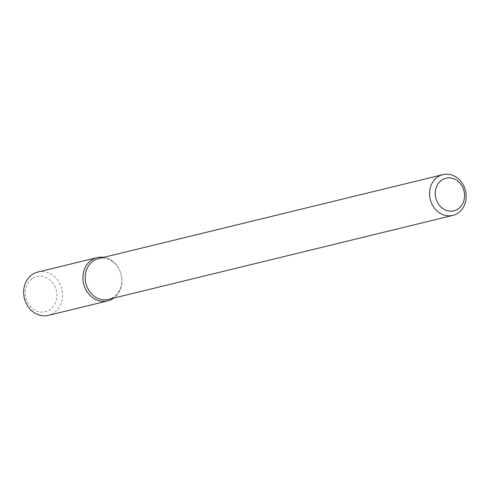 <?xml version="1.0" encoding="UTF-8"?>
<svg xmlns="http://www.w3.org/2000/svg" width="490" height="490" viewBox="0 0 490 490"><rect width="100%" height="100%" fill="white"/><g stroke="black" fill="none" stroke-linecap="round" stroke-linejoin="round"><path stroke-width="0.37" stroke-dasharray="2.45 1.84" d="M103.751 257.33A22.289 19.282 -103.7 0 1 120.577 272.765A22.289 19.282 -103.7 0 1 121.526 276.642A22.289 19.282 -103.7 0 1 113.692 298.092A22.289 19.282 -103.7 0 0 121.128 274.688A22.289 19.282 -103.7 0 0 103.751 257.33M98.533 258.604A20.978 18.148 -103.7 0 1 120.614 272.875A20.978 18.148 -103.7 0 1 121.508 276.525A20.978 18.148 -103.7 0 1 108.468 299.365M37.828 272.054A22.289 19.282 -103.7 0 1 61.844 289.143A22.289 19.282 -103.7 0 1 48.388 315.364M32.683 278.375A18.093 15.655 -103.7 0 1 56.858 294.766A18.093 15.655 -103.7 0 1 33.657 309.478A18.093 15.655 -103.7 0 1 32.683 278.375"/><path stroke-width="0.73" d="M107.671 300.909A22.289 19.282 -103.7 0 0 113.692 298.092A22.289 19.282 -103.7 0 1 86.209 290.3A22.289 19.282 -103.7 0 1 92.065 259.749A22.289 19.282 -103.7 0 1 103.751 257.33A22.289 19.282 -103.7 0 0 97.112 257.599L37.828 272.054A22.289 19.282 -103.7 0 0 32.787 274.204A22.289 19.282 -103.7 0 0 25.315 301.301A22.289 19.282 -103.7 0 0 48.388 315.364L107.671 300.909A22.289 19.282 -103.7 0 1 84.599 286.846A22.289 19.282 -103.7 0 1 92.065 259.749A22.289 19.282 -103.7 0 1 97.112 257.599M452.84 215.398L108.468 299.365A20.978 18.148 -103.7 0 1 86.748 286.129A20.978 18.148 -103.7 0 1 93.78 260.631A20.978 18.148 -103.7 0 1 98.533 258.604L442.899 174.636A20.978 18.148 -103.7 0 1 465.5 190.72A20.978 18.148 -103.7 0 1 452.84 215.398A20.978 18.148 -103.7 0 1 431.12 202.162A20.978 18.148 -103.7 0 1 438.152 176.663A20.978 18.148 -103.7 0 1 442.899 174.636M442.139 179.836A16.782 14.516 -103.7 0 1 464.557 195.038A16.782 14.516 -103.7 0 1 443.04 208.685A16.782 14.516 -103.7 0 1 442.139 179.836"/></g></svg>
